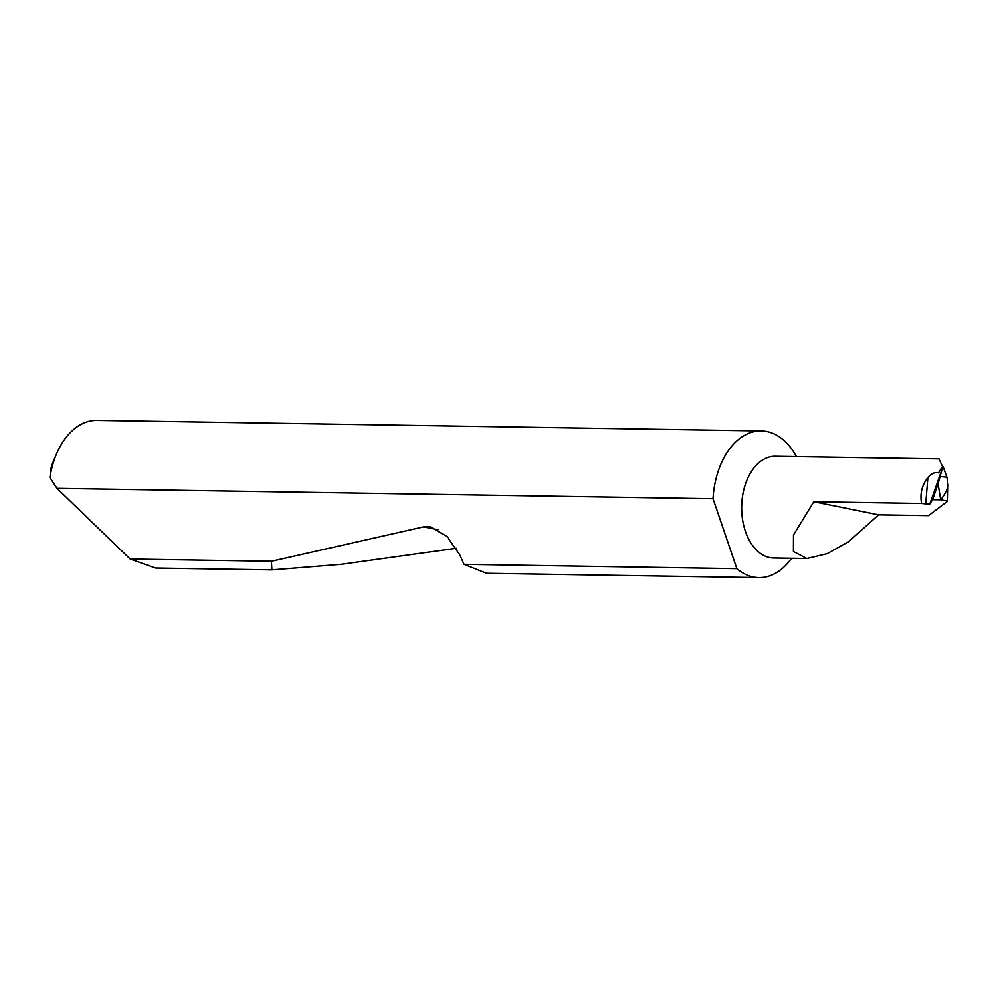 <?xml version="1.0" encoding="UTF-8"?>
<svg xmlns="http://www.w3.org/2000/svg" width="998" height="998" viewBox="0 0 998 998"><rect width="100%" height="100%" fill="white"/><g stroke="black" fill="none" stroke-linecap="round" stroke-linejoin="round"><path stroke-width="1.5" d="M947.676 501.196L940.665 499.786C945.019 494.347 947.489 489.332 948.088 484.741L947.726 501.133L928.489 515.617L878.664 514.831L848.587 541.689L827.205 553.703L806.808 558.531L793.41 551.495L793.472 535.028L813.807 501.757L921.566 503.466C919.819 493.761 921.915 485.14 927.853 477.618L925.732 503.865L929.837 503.915L932.569 499.674L938.083 483.805L940.665 499.786L932.569 499.674M806.808 558.531L773.625 558.007A50.861 32.759 -89.1 0 1 742.001 500.622A50.861 32.759 -89.1 0 1 775.234 456.298L938.993 458.893L942.661 466.914M796.466 456.635A73.353 47.243 90.9 0 0 761.249 430.924L97.006 420.395A73.353 47.243 90.9 0 0 56.686 453.554A73.353 47.243 90.9 0 0 49.9 477.555L56.998 488.334L130.152 559.042L155.613 568.049L271.905 569.883L271.381 561.275L423.639 526.857L430.512 526.882L447.141 536.637L459.729 554.788L464.033 564.332L736.861 568.66A73.353 47.243 90.9 0 0 758.917 577.605A73.353 47.243 90.9 0 0 791.539 558.294M464.033 564.332L486.637 573.289L758.917 577.605M456.311 548.301L341.066 564.332L271.905 569.883M130.152 559.042L271.381 561.275M761.249 430.924A73.353 47.243 90.9 0 0 713.308 494.833A73.353 47.243 90.9 0 0 713.021 498.726L56.998 488.334M948.088 484.741L946.89 477.194L943.098 466.64L941.775 467.526L942.224 468.661L938.083 483.805M941.775 467.526L938.457 472.902C934.939 471.904 931.408 473.476 927.853 477.618M736.861 568.66L713.021 498.726M49.9 477.555L51.11 467.613A61.614 39.683 -89.1 0 1 53.967 459.841L56.686 453.554M878.664 514.831L813.807 501.757M925.732 503.865L921.566 503.466M946.89 477.194L940.266 476.52M942.224 468.661L929.837 503.915M423.639 526.857L438.072 529.763"/></g></svg>
